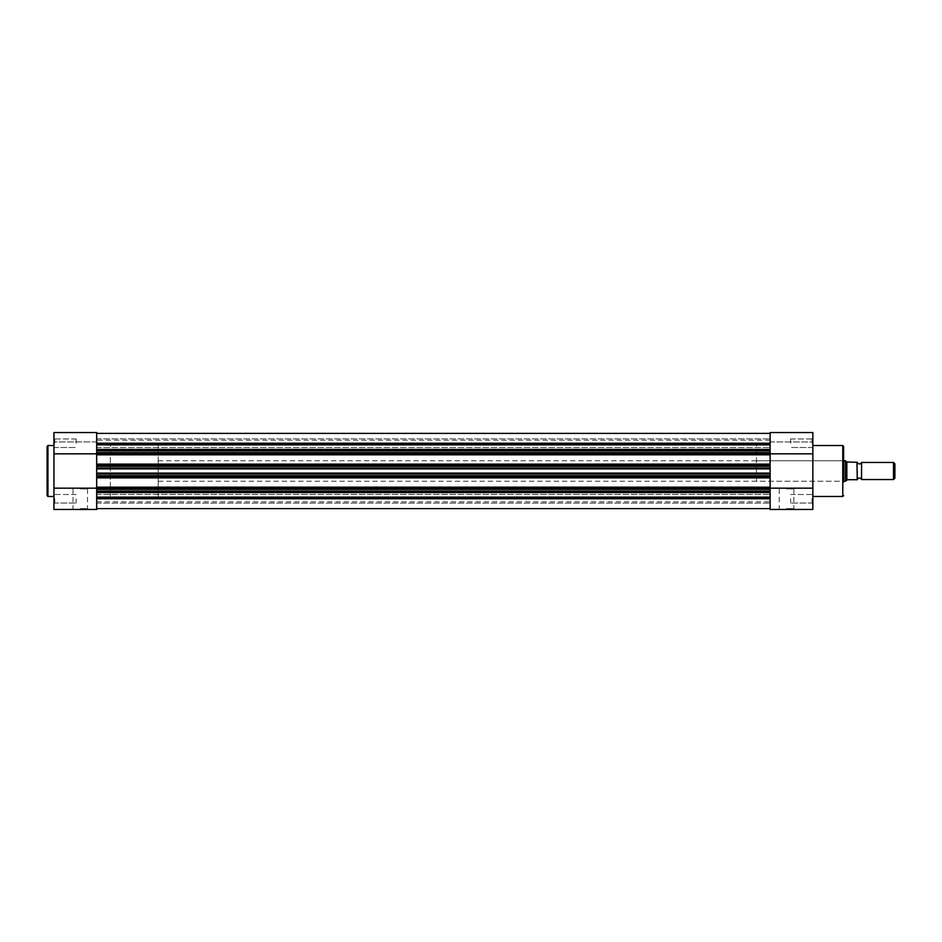 <?xml version="1.0" encoding="UTF-8"?>
<svg xmlns="http://www.w3.org/2000/svg" width="942" height="942" viewBox="0 0 942 942"><rect width="100%" height="100%" fill="white"/><g stroke="black" fill="none" stroke-linecap="round" stroke-linejoin="round"><path stroke-width="0.71" stroke-dasharray="4.71 3.53" d="M53.941 498.777L53.941 493.643L53.941 498.777M54.789 498.777L54.789 503.052L54.789 498.777M53.941 443.223L53.941 448.357L53.941 443.223M54.789 443.223L54.789 438.948L54.789 443.223M80.258 509.457L88.383 509.457L80.258 509.457M80.258 508.609L87.524 508.609L80.258 508.609M47.1 446.39L47.1 495.61M96.673 443.223L770.12 443.223L770.12 447.58L770.12 433.391L770.12 444.883L96.673 444.883L96.673 433.391L770.12 433.391L96.673 433.391L96.673 491.088L770.12 491.088L770.12 488.168L770.12 509.457L812.852 509.457L812.852 432.543L812.852 441.939L812.852 432.543L770.12 432.543L770.12 453.832L812.852 453.832M80.258 488.945L87.524 488.945L80.258 488.945M76.161 498.777L76.161 503.052L76.161 498.777M76.161 443.223L76.161 438.948L76.161 443.223M53.941 471L53.941 445.531L53.941 471M110.344 471L110.344 443.647L110.344 471M96.673 471L96.673 443.647L96.673 471M96.673 509.457L96.673 488.168L53.941 488.168L53.941 509.457L96.673 509.457M53.941 453.832L96.673 453.832L96.673 432.543L96.673 441.939L96.673 432.543L53.941 432.543L53.941 488.168M96.673 453.82L770.12 453.82L96.673 453.82L770.12 453.82L770.12 454.809L770.12 453.82L96.673 453.82L96.673 465.101L96.673 464.123L770.12 464.123L96.673 464.123L96.673 477.877L770.12 477.877L770.12 476.899L96.673 476.899L770.12 476.899L770.12 488.18L812.852 488.168M96.673 488.18L96.673 487.191L96.673 488.05L770.12 488.05L770.12 487.191L96.673 487.191L96.673 488.18L96.673 487.191L96.673 488.168L770.12 488.18L770.12 450.912L96.673 450.912L770.12 450.912L770.12 449.452L770.12 453.95L96.673 453.95L96.673 454.809L770.12 454.809L770.12 453.82L770.12 465.101L96.673 465.101L770.12 465.101L770.12 464.123L770.12 477.877L770.12 476.899L96.673 476.899L770.12 476.899L770.12 477.877L770.12 477.029L96.673 477.029L96.673 477.877L770.12 477.877L96.673 477.877L96.673 476.899L96.673 488.18L770.12 488.18L770.12 487.191L96.673 487.191L770.12 487.191L770.12 488.18L96.673 488.18L770.12 488.18M96.673 441.939L53.941 441.939L96.673 441.939M812.004 498.777L812.004 503.052L812.004 498.777M812.004 443.223L812.004 438.948L812.004 443.223M786.535 509.457L778.351 509.457L786.535 509.457M786.535 508.609L793.859 508.609L786.535 508.609M756.45 481.256L756.45 471L756.45 481.256L842.772 481.256L842.772 471L842.772 481.256L843.62 482.116L843.62 446.39M786.535 488.945L793.859 488.945L786.535 488.945M790.632 498.777L790.632 503.052L790.632 498.777M790.632 443.223L790.632 438.948L790.632 443.223M756.45 471L756.45 443.647L756.45 471M770.12 471L770.12 443.647L770.12 471M812.852 471L812.852 445.531L812.852 471M842.772 445.531L842.772 496.469M770.12 441.939L812.852 441.939L770.12 441.939M861.565 479.549L861.565 462.451M857.291 479.549L857.291 462.451L857.291 479.549M158.197 481.256L158.197 460.744L158.197 481.256L843.62 481.256M158.197 460.744L843.62 460.744M756.45 498.353L96.673 498.353L110.344 498.353L110.344 443.647L110.344 498.353L158.197 498.353L158.197 443.647L158.197 498.353M756.45 443.647L158.197 443.647M857.291 479.713L857.291 462.287M846.823 479.984L856.949 479.713L856.949 462.287L847.553 462.287L845.327 460.744L845.327 481.256L846.823 479.984L846.823 462.016M894.9 478.159L894.9 463.841M893.511 462.451L893.511 479.549M96.673 497.117L96.673 508.609L96.673 492.548L96.673 497.117L770.12 497.117L770.12 508.609L770.12 489.369L96.673 489.369L96.673 491.088L770.12 491.088L96.673 491.088L96.673 492.548L96.673 491.088M96.673 473.084L96.673 473.991L770.12 473.991L96.673 473.991L770.12 473.991L770.12 466.302L96.673 466.302L96.673 468.009L770.12 468.009L96.673 468.009L96.673 473.084L770.12 473.084M770.12 444.883L770.12 443.223M96.673 444.883L96.673 453.95M770.12 453.82L770.12 454.809L96.673 454.809L770.12 454.809L770.12 453.95M96.673 464.971L770.12 464.971L770.12 464.123L96.673 464.123L96.673 466.302M770.12 464.971L770.12 466.302M96.673 473.991L96.673 475.698L770.12 475.698L770.12 477.029M96.673 475.698L96.673 477.029M96.673 488.05L96.673 489.369M770.12 488.05L770.12 489.369M96.673 508.609L770.12 508.609L96.673 508.609L96.673 498.13L770.12 498.624L96.673 498.624L96.673 508.609L770.12 508.609M96.673 498.318L96.673 501.768L96.673 498.318L770.12 498.13L770.12 501.768L770.12 498.318L96.673 498.318M770.12 497.117L770.12 491.088M96.673 477.877L96.673 476.899L96.673 477.877M96.673 468.009L770.12 468.009M770.12 464.123L770.12 465.101L96.673 465.101L770.12 465.101L770.12 464.123M96.673 464.123L96.673 465.101L96.673 464.123M770.12 433.391L770.12 443.376L770.12 433.391L96.673 433.391L96.673 443.376L96.673 433.391M96.673 498.777L96.673 503.134L96.673 498.777L96.673 503.134L96.673 498.777L770.12 498.777M96.673 443.682L96.673 440.232L96.673 443.682L770.12 443.682L770.12 440.232L770.12 443.87L96.673 443.682M770.12 443.376L96.673 443.376L770.12 443.376M770.12 475.698L770.12 473.991M47.96 496.469L47.96 445.531M96.673 492.548L770.12 492.548M96.673 468.916L770.12 468.916M96.673 449.452L770.12 449.452M96.673 452.631L770.12 452.631M54.789 503.052L53.941 503.899L54.789 503.052L76.161 503.052L54.789 503.052M54.789 447.497L53.941 448.357L54.789 447.497L76.161 447.497L54.789 447.497M72.993 488.945L72.993 508.609L72.145 509.457M76.161 438.948L54.789 438.948L53.941 438.101L54.789 438.948L76.161 438.948M76.161 494.503L54.789 494.503L53.941 493.643L54.789 494.503L76.161 494.503M87.524 488.945L87.524 508.609L88.383 509.457M812.004 503.052L812.852 503.899L812.004 503.052L790.632 503.052L812.004 503.052M812.004 447.497L812.852 448.357L812.004 447.497L790.632 447.497L812.004 447.497M793.859 488.945L793.859 508.609L794.707 509.457M756.45 460.744L842.772 460.744L843.62 459.884M790.632 438.948L812.004 438.948L812.852 438.101L812.004 438.948L790.632 438.948M790.632 494.503L812.004 494.503L812.852 493.643L812.004 494.503L790.632 494.503M779.211 488.945L779.211 508.609L778.351 509.457M96.673 494.42L770.12 494.42L96.673 494.42M96.673 438.866L770.12 438.866L96.673 438.866M96.673 498.13L770.12 498.13L96.673 498.13M96.673 501.768L770.12 501.768M96.673 447.58L770.12 447.58L96.673 447.58M96.673 503.134L770.12 503.134L96.673 503.134M770.12 440.232L96.673 440.232M770.12 443.87L96.673 443.87L770.12 443.87"/><path stroke-width="1.41" d="M47.1 471L47.1 446.39L47.96 445.531L47.96 496.469L47.1 495.61L47.1 471M96.673 443.223L96.673 450.912L770.12 450.912L770.12 432.543L812.852 432.543L812.852 509.457L770.12 509.457L770.12 491.088L96.673 491.088L96.673 509.457L53.941 509.457L53.941 432.543L96.673 432.543L96.673 443.223L770.12 443.223M96.673 453.832L53.941 453.832M770.12 452.631L96.673 452.631L96.673 450.912L770.12 450.912L770.12 454.809L96.673 454.809L96.673 464.123L770.12 464.123L770.12 487.191L770.12 477.877L96.673 477.877L96.673 487.191L770.12 487.191L770.12 491.088M96.673 488.168L53.941 488.168M812.852 496.469L842.772 496.469L842.772 445.531L843.62 446.39L843.62 482.116M770.12 454.809L770.12 464.123L770.12 454.809M770.12 453.832L812.852 453.832M770.12 488.168L812.852 488.168M857.291 462.451A2.296 2.296 0 0 0 861.565 462.451L861.565 479.549A2.296 2.296 0 0 0 857.291 479.549M861.565 479.549L893.511 479.549L893.511 462.451L861.565 462.451M893.511 462.451L894.9 463.841L894.9 478.159L893.511 479.549M843.62 481.256L845.327 481.256L847.553 479.713L857.291 479.713L856.949 462.287L857.291 479.713M843.62 460.744L845.327 460.744L845.327 481.256M857.291 462.287L846.823 462.016L846.823 479.984M845.327 460.744L846.823 462.016M770.12 475.698L96.673 475.698L96.673 468.916L770.12 468.916M96.673 508.609L770.12 508.609M96.673 497.117L770.12 497.117M770.12 488.05L96.673 488.05L96.673 489.369L770.12 489.369M96.673 488.05L96.673 477.029L770.12 477.029M96.673 475.698L96.673 477.029M96.673 473.991L770.12 473.991M770.12 468.009L96.673 468.009L96.673 468.916M770.12 464.971L96.673 464.971L96.673 466.302L770.12 466.302M96.673 452.631L96.673 464.971M96.673 444.883L770.12 444.883M96.673 433.391L770.12 433.391M96.673 491.088L96.673 489.369M96.673 468.009L96.673 466.302M96.673 498.777L770.12 498.777M96.673 492.548L770.12 492.548M96.673 473.084L770.12 473.084M96.673 453.95L770.12 453.95M96.673 449.452L770.12 449.452M53.941 445.531L47.96 445.531M53.941 496.469L47.96 496.469M812.852 445.531L842.772 445.531M842.772 496.469L843.62 495.61"/></g></svg>
